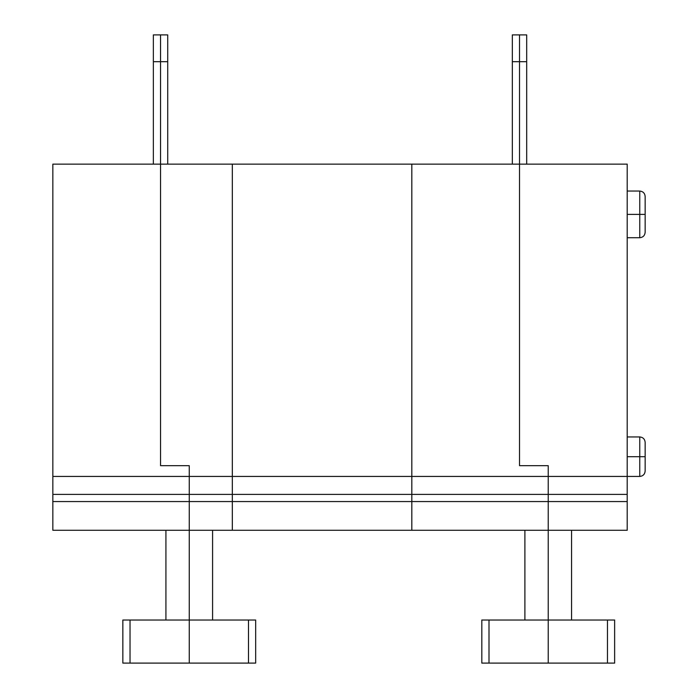<?xml version="1.0" encoding="UTF-8"?>
<svg xmlns="http://www.w3.org/2000/svg" width="698" height="698" viewBox="0 0 698 698"><rect width="100%" height="100%" fill="white"/><g stroke="black" fill="none" stroke-linecap="round" stroke-linejoin="round"><path stroke-width="1.05" d="M189.254 494.385L232.338 494.385L232.338 476.437L189.254 476.437L189.254 530.279L232.338 530.279L189.254 530.279L189.254 663.1L248.488 663.1L248.488 620.025L189.254 620.025L255.669 620.025L255.669 663.1L189.254 663.1L189.254 501.565L232.338 501.565L189.254 501.565L189.254 476.437L232.338 476.437L232.338 164.126L160.54 164.126L232.338 164.126L232.338 494.385L189.254 494.385L189.254 663.1L130.029 663.1L130.029 620.025L189.254 620.025L189.254 530.279L52.847 530.279L52.847 164.126L52.847 530.279L189.254 530.279L189.254 501.565L52.847 501.565L189.254 501.565L189.254 494.385L52.847 494.385L189.254 494.385L189.254 465.662L189.254 494.385M232.338 530.279L232.338 494.385L232.338 530.279L411.82 530.279L232.338 530.279L232.338 501.565L232.338 530.279M160.54 164.126L160.54 465.662L189.254 465.662L160.54 465.662L160.54 61.694L167.721 61.694L167.721 34.9L160.54 34.9L167.721 34.9L167.721 61.694L160.54 61.694L160.54 465.662L189.254 465.662L189.254 476.437L52.847 476.437L189.254 476.437L189.254 465.662L160.54 465.662L160.54 34.9L160.54 164.126L52.847 164.126L160.54 164.126M167.721 164.126L167.721 61.694L167.721 164.126M212.593 620.025L212.593 530.279L212.593 620.025M248.488 620.025L248.488 663.1L255.669 663.1L255.669 620.025L248.488 620.025M160.54 34.9L160.54 61.694L160.54 34.9L153.359 34.9L153.359 61.694L160.54 61.694L153.359 61.694L153.359 164.126L153.359 34.9L160.54 34.9M165.923 530.279L165.923 620.025L165.923 530.279M122.848 620.025L130.029 620.025L122.848 620.025L122.848 663.1L130.029 663.1L122.848 663.1L122.848 620.025M189.254 663.1L189.254 620.025L130.029 620.025L130.029 663.1L189.254 663.1M411.82 476.437L232.338 476.437L232.338 494.385L411.82 494.385L411.82 164.126L232.338 164.126L411.82 164.126L411.82 494.385L232.338 494.385L232.338 501.565L411.82 501.565L232.338 501.565L232.338 476.437L411.82 476.437L411.82 501.565L411.82 494.385L548.227 494.385L548.227 476.437L411.82 476.437L548.227 476.437L548.227 465.662L519.513 465.662L519.513 164.126L411.82 164.126L519.513 164.126L519.513 61.694L512.332 61.694L512.332 164.126L512.332 34.9L519.513 34.9L512.332 34.9L512.332 61.694L519.513 61.694L519.513 34.9L519.513 465.662L548.227 465.662L548.227 494.385L411.82 494.385L411.82 530.279L411.82 501.565L411.82 530.279L548.227 530.279L411.82 530.279L411.82 501.565L548.227 501.565L411.82 501.565L411.82 164.126L411.82 476.437M232.338 164.126L232.338 476.437L232.338 164.126M548.227 530.279L548.227 620.025L489.001 620.025L489.001 663.1L548.227 663.1L548.227 530.279L627.205 530.279L627.205 501.565L627.205 530.279L548.227 530.279L548.227 663.1L481.821 663.1L481.821 620.025L548.227 620.025L548.227 663.1L607.461 663.1L607.461 620.025L548.227 620.025L607.461 620.025L607.461 663.1L614.641 663.1L614.641 620.025L614.641 663.1L548.227 663.1L548.227 501.565L627.205 501.565L627.205 494.385L627.205 501.565L548.227 501.565L548.227 530.279M524.896 620.025L524.896 530.279L524.896 620.025M481.821 620.025L481.821 663.1L489.001 663.1L489.001 620.025L481.821 620.025M526.693 61.694L526.693 34.9L519.513 34.9L519.513 61.694L526.693 61.694L519.513 61.694L519.513 164.126L627.205 164.126L627.205 494.385L627.205 164.126L519.513 164.126L519.513 465.662L548.227 465.662L548.227 476.437L627.205 476.437L548.227 476.437L548.227 494.385L627.205 494.385L548.227 494.385L548.227 501.565L548.227 465.662L519.513 465.662L519.513 34.9L526.693 34.9L526.693 164.126L526.693 61.694M639.769 214.382L639.769 237.721L639.769 191.051L639.769 214.382L645.153 214.382L645.153 196.435L645.153 232.338L645.153 214.382L639.769 214.382L639.769 191.051L639.769 237.721L639.769 214.382L627.205 214.382L639.769 214.382M639.769 456.693L639.769 476.437L639.769 436.948L639.769 456.693L645.153 456.693L645.153 442.331L645.153 471.054L645.153 456.693L639.769 456.693L639.769 436.948L639.769 476.437L639.769 456.693L627.205 456.693L639.769 456.693M614.641 620.025L607.461 620.025L614.641 620.025M571.566 620.025L571.566 530.279L571.566 620.025M627.205 237.721L639.769 237.721C643.015 237.381 644.812 235.584 645.153 232.338M627.205 191.051L639.769 191.051C643.015 191.392 644.812 193.189 645.153 196.435M627.205 476.437L639.769 476.437C643.015 476.097 644.812 474.3 645.153 471.054M627.205 436.948L639.769 436.948C643.015 437.288 644.812 439.086 645.153 442.331"/></g></svg>
